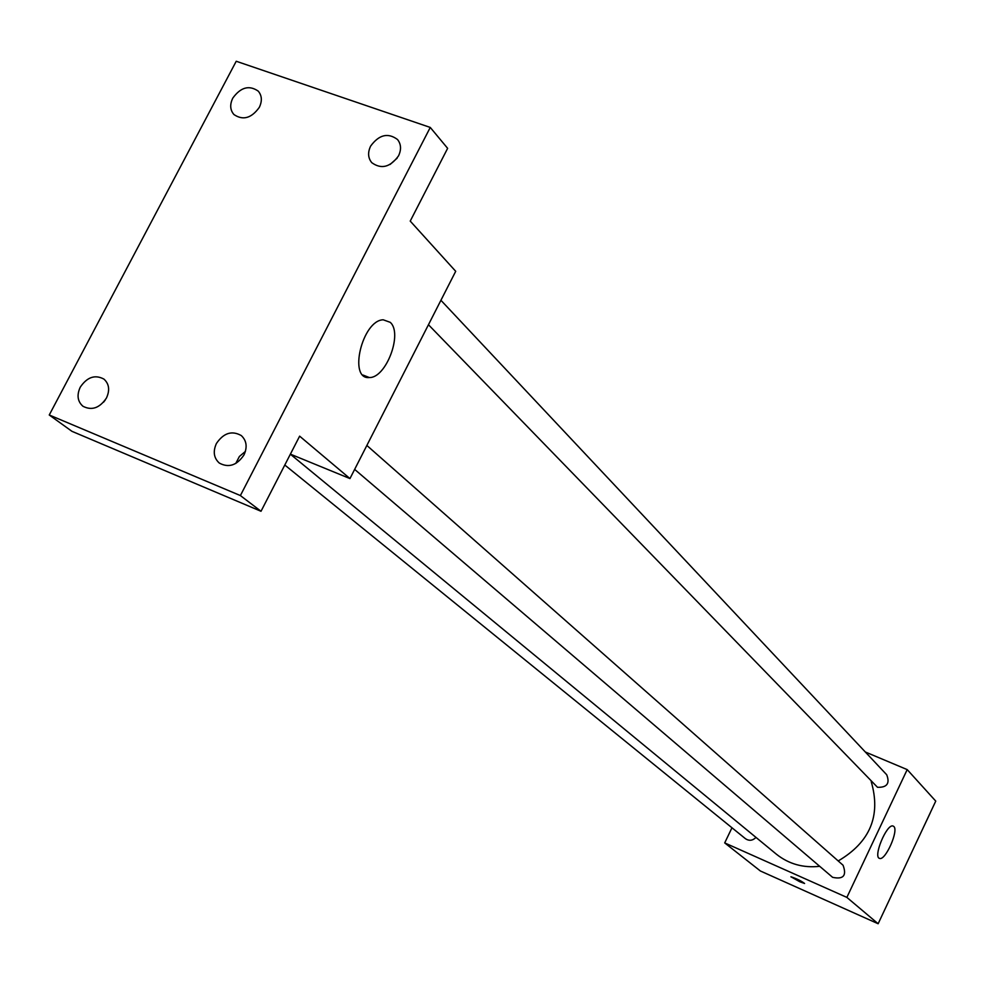 <?xml version="1.0" encoding="UTF-8"?>
<svg xmlns="http://www.w3.org/2000/svg" width="985" height="985" viewBox="0 0 985 985"><rect width="100%" height="100%" fill="white"/><g stroke="black" fill="none" stroke-linecap="round" stroke-linejoin="round"><path stroke-width="1.48" d="M865.335 751.998L907.197 769.605L935.75 801.113L878.14 923.745L760.395 870.999L724.701 842.914L731.966 827.782M290.366 454.196L776.315 854.143C788.788 864.067 803.255 868.13 819.729 866.32M838.198 860.952C870.124 842.15 881.119 815.715 871.22 781.622M907.197 769.605L846.866 897.397L724.701 842.914M354.649 469.389L832.608 877.327C843.419 879.642 846.903 875.616 843.062 865.236L366.863 445.454M284.8 465.019L745.46 838.715C749.129 841.128 752.651 840.697 756 837.41M440.923 300.29L886.697 774.739C890.083 783.42 887.017 787.606 877.512 787.298L428.463 324.73M846.866 897.397L878.14 923.745M893.801 826.464C898.936 830.441 885.392 860.939 879.617 858.403C872.685 857.356 886.746 823.448 893.038 826.021L893.801 826.464M799.758 881.735L790.98 876.785C796.853 878.768 801.396 881.009 804.585 883.471L799.758 881.735M804.585 883.471L790.906 876.822M430.26 127.434L240.389 495.566L49.25 414.993L236.228 61.255L430.26 127.434L447.633 148.341L410.228 221.096L455.71 271.306L349.958 478.575L290.39 454.147M49.25 414.993L71.967 431.331L261.013 511.277L240.389 495.566M349.958 478.575L299.637 436.158L261.013 511.277M390.208 322.317C403.05 333.312 386.034 378.252 369.338 377.538C348.013 379.951 362.172 320.285 383.202 319.793L390.208 322.317M105.383 399.824L103.56 402.2M245.425 451.389L239.38 456.486L235.76 463.479M397.152 158.154L390.072 164.483M216.404 443.509C223.595 432.944 231.881 430.297 241.288 435.567C246.619 440.59 247.53 447.042 243.997 454.922C236.917 465.4 228.68 468.121 219.298 463.061C213.782 458.025 212.822 451.512 216.404 443.509M370.606 146.137C379.016 134.649 388.004 132.446 397.546 139.538C401.141 144.167 401.474 149.609 398.531 155.864C390.22 167.278 381.281 169.543 371.739 162.648C367.996 157.982 367.627 152.478 370.606 146.137M232.768 98.143C240.709 87.197 249.205 84.87 258.267 91.149C261.973 95.631 262.318 101.036 259.301 107.377C251.434 118.274 242.975 120.662 233.925 114.531C230.084 110.037 229.702 104.57 232.768 98.143M80.253 387.179C87.136 377.058 95.028 374.362 103.918 379.09C109.175 383.879 110.012 390.183 106.454 398.026C99.645 408.073 91.814 410.819 82.949 406.263C77.532 401.474 76.633 395.108 80.253 387.179M930.431 812.551L923.167 827.892M889.467 899.637L882.166 915.176M362.923 375.026L369.338 377.538"/></g></svg>
